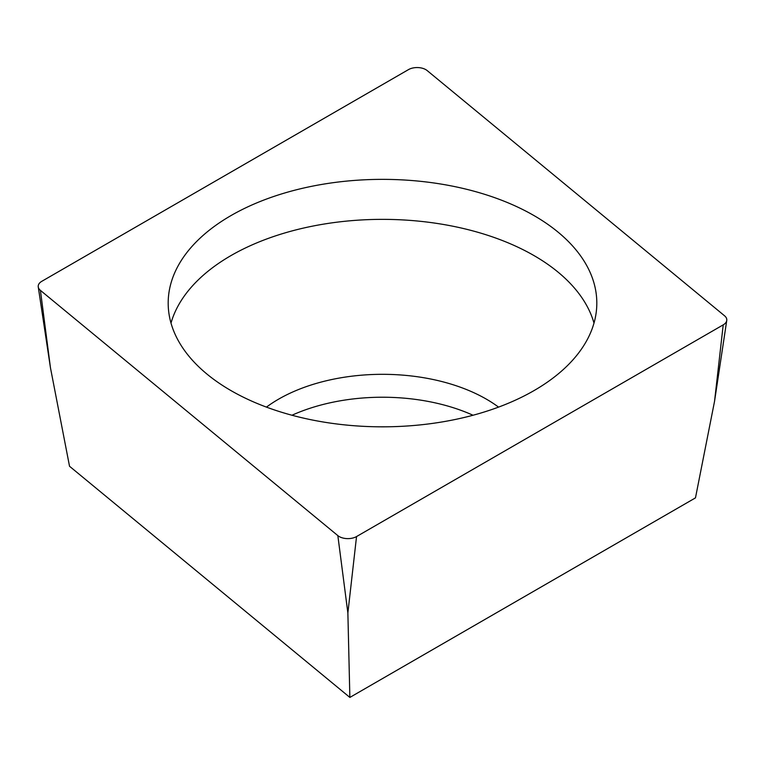 <?xml version="1.0" encoding="UTF-8"?>
<svg xmlns="http://www.w3.org/2000/svg" width="765" height="765" viewBox="0 0 765 765"><rect width="100%" height="100%" fill="white"/><g stroke="black" fill="none" stroke-linecap="round" stroke-linejoin="round"><path stroke-width="1.15" d="M337.843 535.615A12.25 7.067 0 0 0 356.538 536.561L723.212 324.867A12.25 7.067 0 0 0 726.75 320.478L726.75 320.478A12.25 7.067 0 0 0 724.579 315.811L427.157 70.571A12.25 7.067 0 0 0 408.462 69.625L41.788 281.319A12.25 7.067 0 0 0 38.25 285.708A12.25 7.067 0 0 0 38.25 286.932A12.25 7.067 0 0 0 40.421 290.375L337.843 535.615L40.421 290.375A12.25 7.067 180 0 1 38.25 285.708A12.25 7.067 180 0 1 41.788 281.319L408.462 69.625A12.25 7.067 180 0 1 427.157 70.571L724.579 315.811A12.25 7.067 180 0 1 726.75 320.478A12.25 7.067 180 0 1 723.212 324.867L356.538 536.561A12.25 7.067 180 0 1 337.843 535.615L347.874 612.995L356.538 536.561M363.824 426.354A214.315 123.729 180 0 1 168.185 303.093A214.315 123.729 180 0 1 401.176 179.832A214.315 123.729 180 0 1 596.815 303.093A214.315 123.729 180 0 1 363.824 426.354M723.212 324.867L714.548 401.3L695.471 497.881L349.863 697.422L69.529 466.268L50.452 367.755L40.421 290.375M349.863 697.422L347.874 612.995M473.028 415.242A146.957 84.848 0 0 0 395.304 397.551A146.957 84.848 0 0 0 291.972 415.242M593.994 323.088A214.315 123.729 0 0 0 401.176 219.832A214.315 123.729 0 0 0 171.006 323.088M266.45 407.114A146.957 84.848 180 0 1 395.304 374.64A146.957 84.848 180 0 1 498.551 407.114M714.548 401.3L726.75 320.478M50.452 367.755L38.25 286.932"/></g></svg>
